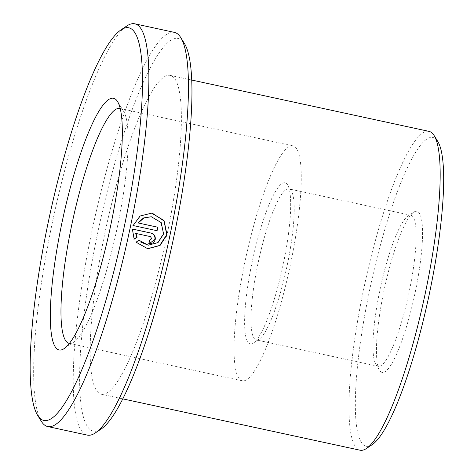 <?xml version="1.0" encoding="UTF-8"?>
<svg xmlns="http://www.w3.org/2000/svg" width="474" height="474" viewBox="0 0 474 474"><rect width="100%" height="100%" fill="white"/><g stroke="black" fill="none" stroke-linecap="round" stroke-linejoin="round"><path stroke-width="0.36" stroke-dasharray="2.37 1.78" d="M150.981 216.701L160.876 222.549L163.275 233.919L157.706 242.54L147.882 245.171M136.038 242.178L139.036 240.217M151.639 213.17L139.907 215.919L133.111 225.535M135.665 233.439L150.128 236.573L151.467 238.695L149.369 240.069A204.306 38.281 102.2 0 1 148.599 243.571L148.919 243.606M250.515 343.928A82.411 15.441 102.2 0 1 252.221 261.618A82.411 15.441 102.2 0 1 284.773 182.745A82.411 15.441 102.2 0 1 287.629 184.89A82.411 15.441 102.2 0 1 282.735 266.601A82.411 15.441 102.2 0 1 253.418 343.028A82.411 15.441 102.2 0 1 250.515 343.928M288.648 188.848A77.256 14.475 -77.8 0 0 258.283 262.069A77.256 14.475 -77.8 0 0 256.256 339.917A77.256 14.475 -77.8 0 0 256.529 339.965A77.256 14.475 -77.8 0 0 259.254 339.117A77.256 14.475 -77.8 0 0 286.74 267.466A77.256 14.475 -77.8 0 0 291.32 190.862A77.256 14.475 -77.8 0 0 288.921 188.895A77.256 14.475 -77.8 0 0 288.648 188.848M372.244 444.6A157.949 29.595 102.2 0 1 366.675 446.33A157.949 29.595 102.2 0 1 369.945 288.571A157.949 29.595 102.2 0 1 432.341 137.389A157.949 29.595 102.2 0 1 437.81 141.513M429.047 131.381A163.103 30.561 -77.8 0 0 428.466 131.286A163.103 30.561 -77.8 0 0 364.364 285.863A163.103 30.561 -77.8 0 0 360.08 450.205M416.64 211.268A82.411 15.441 -77.8 0 0 413.731 212.174A82.411 15.441 -77.8 0 0 384.414 288.595A82.411 15.441 -77.8 0 0 379.526 370.307A82.411 15.441 -77.8 0 0 382.376 372.457A82.411 15.441 -77.8 0 0 414.934 293.578A82.411 15.441 -77.8 0 0 416.64 211.268M378.507 366.349A77.256 14.475 102.2 0 1 378.228 366.301A77.256 14.475 102.2 0 1 375.829 364.334A77.256 14.475 102.2 0 1 380.415 287.73A77.256 14.475 102.2 0 1 407.901 216.085A77.256 14.475 102.2 0 1 410.626 215.237A77.256 14.475 102.2 0 1 410.899 215.279A77.256 14.475 102.2 0 1 408.872 293.128A77.256 14.475 102.2 0 1 378.507 366.349M101.104 429.053A200.869 37.642 102.2 0 1 94.024 431.257A200.869 37.642 102.2 0 1 98.183 230.625A200.869 37.642 102.2 0 1 177.537 38.364A200.869 37.642 102.2 0 1 184.487 43.602M174.391 32.374A206.024 38.607 -77.8 0 0 173.662 32.256A206.024 38.607 -77.8 0 0 92.685 227.514A206.024 38.607 -77.8 0 0 87.275 435.108M69.388 343.401A120.177 22.521 -77.8 0 0 69.589 343.431A120.177 22.521 -77.8 0 0 73.826 342.11A120.177 22.521 -77.8 0 0 116.58 230.66A120.177 22.521 -77.8 0 0 123.714 111.503A120.177 22.521 -77.8 0 0 120.206 108.493M292.624 145.802A120.177 22.521 -77.8 0 0 245.39 259.705A120.177 22.521 -77.8 0 0 242.232 380.8A120.177 22.521 -77.8 0 0 242.664 380.871A120.177 22.521 -77.8 0 0 289.898 266.969A120.177 22.521 -77.8 0 0 293.05 145.874A120.177 22.521 -77.8 0 0 292.624 145.802M101.874 394.321A163.103 30.561 -77.8 0 0 165.977 239.743A163.103 30.561 -77.8 0 0 170.261 75.396A163.103 30.561 -77.8 0 0 169.68 75.301A163.103 30.561 -77.8 0 0 105.578 229.878A163.103 30.561 -77.8 0 0 101.294 394.226A163.103 30.561 -77.8 0 0 101.874 394.321M41.315 421.291A206.024 38.607 102.2 0 1 53.544 217.021A206.024 38.607 102.2 0 1 126.836 25.957M132.376 229.066L132.056 229.001L134.065 238.991M133.834 239.145L134.154 239.18M132.056 229.001L132.376 229.037M148.599 243.571L149.44 243.689M135.712 242.143L147.764 248.761M132.791 225.494L157.09 230.72M150.128 236.573L150.448 236.609M375.829 364.334L379.526 370.307M407.901 216.085L413.731 212.174M242.232 380.8L69.163 343.36M378.228 366.301L256.256 339.917M191.739 80.041L170.261 75.396M122.766 398.871L101.294 394.226M410.899 215.279L288.921 188.895M293.05 145.874L119.981 108.433M123.714 111.503L117.552 101.549M73.826 342.11L64.103 348.627M291.32 190.862L287.629 184.89M259.254 339.117L253.418 343.028"/><path stroke-width="0.71" d="M148.208 245.206L158.02 242.581L163.595 233.955L161.196 222.59L151.301 216.742L143.9 217.981L138.189 222.97L157.812 227.212A206.024 38.607 102.2 0 1 157.09 230.72L133.111 225.535L140.221 215.96L151.639 213.176L164.016 220.475L167.032 234.701L160.058 245.473L147.764 248.761L136.038 242.178L139.036 240.217L148.208 245.206L140.411 241.918M147.444 248.72L159.744 245.443L166.712 234.666L164.04 220.931L152.468 213.306M149.689 240.105L151.793 238.73L150.448 236.609L135.985 233.475L137.146 237.219L134.154 239.18L132.376 229.037L151.194 233.107C154.263 234.103 155.608 236.224 155.229 239.471C154.228 242.587 152.124 243.968 148.919 243.606A206.024 38.607 -77.8 0 0 149.689 240.105M149.269 243.666L154.903 239.435C155.288 236.188 153.943 234.067 150.874 233.072L132.376 229.066M434.113 135.54L437.81 141.513A157.949 29.595 102.2 0 1 428.437 298.116A157.949 29.595 102.2 0 1 372.244 444.6L366.414 448.511A163.103 30.561 -77.8 0 0 424.437 297.251A163.103 30.561 -77.8 0 0 434.113 135.54A163.103 30.561 -77.8 0 0 429.047 131.381L191.739 80.041M122.766 398.871L360.08 450.205A163.103 30.561 -77.8 0 0 360.661 450.3A163.103 30.561 -77.8 0 0 366.414 448.511M44.574 420.562A200.869 37.642 -77.8 0 0 123.927 228.302A200.869 37.642 -77.8 0 0 128.087 27.67A200.869 37.642 -77.8 0 0 121 29.874A200.869 37.642 -77.8 0 0 49.539 216.156A200.869 37.642 -77.8 0 0 37.624 415.319A200.869 37.642 -77.8 0 0 44.574 420.562M121 29.874L126.836 25.957A206.024 38.607 102.2 0 1 134.101 23.7A206.024 38.607 102.2 0 1 134.835 23.819A206.024 38.607 102.2 0 1 129.42 231.413A206.024 38.607 102.2 0 1 48.449 426.671A206.024 38.607 102.2 0 1 47.714 426.547A206.024 38.607 102.2 0 1 41.315 421.291L37.624 415.319M180.79 37.63L184.487 43.602A200.869 37.642 102.2 0 1 172.566 242.771A200.869 37.642 102.2 0 1 101.104 429.053L95.274 432.963A206.024 38.607 -77.8 0 0 168.566 241.906A206.024 38.607 -77.8 0 0 180.79 37.63A206.024 38.607 -77.8 0 0 174.391 32.374L134.835 23.819M47.714 426.547L87.275 435.108A206.024 38.607 -77.8 0 0 88.004 435.227A206.024 38.607 -77.8 0 0 95.274 432.963M59.564 350.043A128.762 24.127 102.2 0 1 62.23 221.429A128.762 24.127 102.2 0 1 113.096 98.189A128.762 24.127 102.2 0 1 117.552 101.549A128.762 24.127 102.2 0 1 109.909 229.215A128.762 24.127 102.2 0 1 64.103 348.627A128.762 24.127 102.2 0 1 59.564 350.043M120.206 108.493A120.177 22.521 -77.8 0 0 119.981 108.433A120.177 22.521 -77.8 0 0 119.555 108.362A120.177 22.521 -77.8 0 0 72.315 222.265A120.177 22.521 -77.8 0 0 69.163 343.36A120.177 22.521 -77.8 0 0 69.388 343.401M149.44 243.689L148.919 243.606M133.834 239.145L136.826 237.184L135.665 233.439L135.985 233.475M136.826 237.184L137.146 237.219M156.776 230.648A204.306 38.281 -77.8 0 0 157.487 227.176L157.812 227.212M157.487 227.176L138.189 222.97M137.869 222.934L143.563 217.951L151.307 216.737M150.874 233.072L151.194 233.107"/></g></svg>
